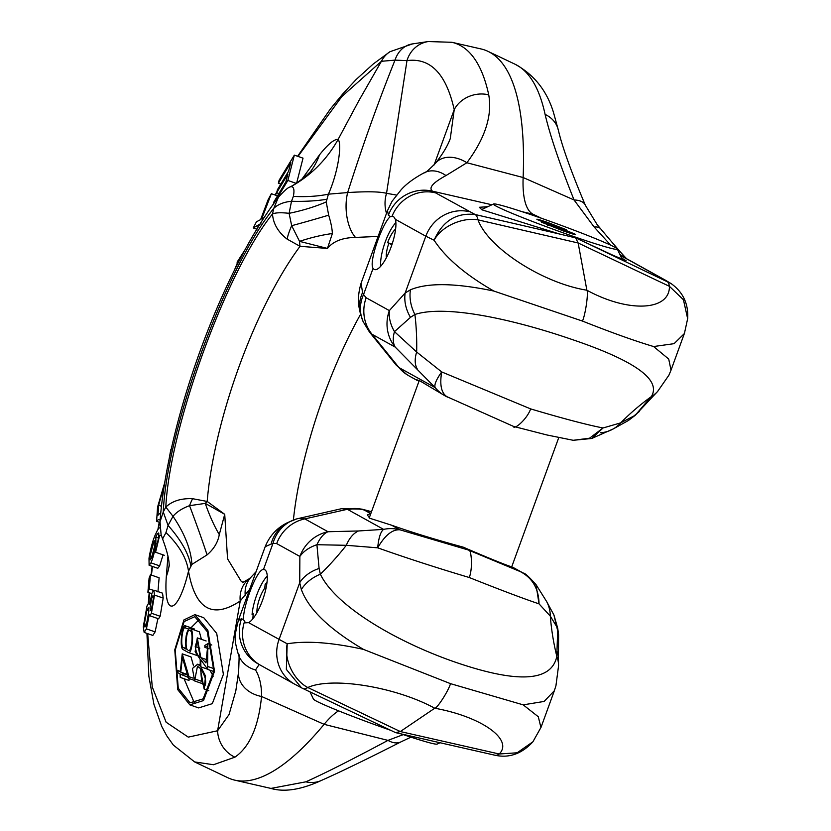 <?xml version="1.0" encoding="UTF-8"?>
<svg xmlns="http://www.w3.org/2000/svg" width="831" height="831" viewBox="0 0 831 831"><rect width="100%" height="100%" fill="white"/><g stroke="black" fill="none" stroke-linecap="round" stroke-linejoin="round"><path stroke-width="1.25" d="M390.477 216.6L393.489 216.392L395.369 219.332A28.244 8.258 109.2 0 1 389.625 250.806A28.244 8.258 109.2 0 1 374.542 269.566A28.244 8.258 109.2 0 1 374.158 269.4A28.244 8.258 109.2 0 1 373.077 268.351C368.362 261.983 383.257 221.108 390.477 216.6L388.389 215.229A37.655 36.948 -52.1 0 1 432.525 191.192C428.339 187.92 432.816 182.716 445.967 175.58L466.877 162.741L523.135 177.522L574.044 199.959C559.772 164.164 550.122 135.65 545.094 114.408A28.244 24.338 -12.2 0 1 558.37 130.28L558.37 130.28A28.244 24.338 -12.2 0 1 558.37 130.29M419.021 381.159L416.539 379.715L419.79 380.806L445.084 395.868A37.655 35.962 119 0 0 447.255 396.969M621.474 257.942L626.138 260.737L613.392 255.46L575.644 237.884L559.502 234.01L482.011 209.838L479.3 207.293L487.787 206.69M243.244 582.396L241.291 581.471L227.559 558.848L224.723 514.316L207.189 501.446A28.244 3.251 129.4 0 0 205.267 503.389L224.723 514.316L219.28 534.572C217.951 542.279 213.879 549.052 207.054 554.89L191.899 564.405L188.502 571.177C195.275 609.352 212.518 619.303 240.221 601.01L249.716 589.21M305.86 781.826A28.244 25.668 62.6 0 0 322.636 779.873C301.923 789.606 284.68 792.462 270.927 788.422L305.86 781.826C325.077 773.173 352.448 759.357 387.963 740.379L324.111 724.331A385.958 112.839 109.2 0 1 234.851 780.174A385.958 112.839 109.2 0 1 227.995 777.795L194.672 761.944L213.515 764.728L234.893 757.176C249.664 746.986 258.555 726.751 261.547 696.482C261.692 685.741 259.688 676.901 255.533 669.963L259.137 664.478M298.007 156.405L341.884 96.5L381.408 61.297A28.244 25.948 -122.8 0 1 389.968 51.709L412.508 43.908L428.235 41.55L451.887 42.288A382.686 111.884 109.2 0 1 460.53 45.601A382.686 111.884 109.2 0 1 488.732 94.838C492.409 115.613 485.127 138.247 466.877 162.741A28.244 20.245 38.5 0 0 435.423 163.343L435.423 163.343C428.058 170.667 424.412 173.752 424.485 172.588A28.244 22.042 64.2 0 1 424.496 172.588A28.244 22.042 64.2 0 1 445.967 175.58M451.887 42.288L481.107 48.967A385.958 112.839 109.2 0 1 487.963 51.345A385.958 112.839 109.2 0 1 489.833 52.311A385.958 112.839 109.2 0 1 523.135 177.522A112.964 33.032 109.2 0 0 532.879 214.169L540.243 217.857M264.819 569.806A28.244 8.258 109.2 0 1 264.05 595.744A28.244 8.258 109.2 0 1 248.583 622.627L245.561 622.835L243.691 619.905C241.914 609.455 256.644 568.923 263.469 569.505A28.244 8.258 109.2 0 1 264.435 569.64A28.244 8.258 109.2 0 1 264.819 569.806M380.619 725.515L395.577 732.63L400.324 731.55L307.802 687.517C294.59 680.734 283.672 660.874 287.194 643.807L248.583 622.627M513.392 567.594L512.01 567.022C504.334 564.467 488.026 557.83 463.096 547.11C436.306 539.87 412.498 532.578 391.671 525.234L369.753 518.253L367.333 514.919L370.844 513.516M298.506 518.44L304.842 518.897L328.016 531.736C323.768 533.523 320.07 537.854 316.923 544.71C309.309 547.276 303.616 551.192 299.866 556.438L299.711 582.708A37.655 28.483 -1.6 0 1 319.083 568.456L316.923 544.71L346.319 545.302L377.69 547.826C384.94 535.289 392.357 529.285 399.919 529.804L468.352 550.018L463.096 547.11M341.437 508.717L361.932 509.123L364.227 510.026A37.655 35.962 119 0 0 347.898 509.6L383.59 529.368C380.608 531.674 378.635 537.834 377.69 547.826C406.536 558.037 437.064 567.926 469.286 577.524C473.244 567.022 471.073 547.619 468.352 550.018L520.258 571.593L512.01 567.022M403.264 734.614L387.963 740.379A28.244 16.225 61.5 0 0 401.248 741.73L401.248 741.73C366.139 759.524 339.941 772.238 322.636 779.873L322.636 779.873M244.459 621.785A37.655 35.962 119 0 0 260.643 665.33L257.049 663.263A37.655 36.99 -59 0 1 257.049 663.263A37.655 36.99 -59 0 1 241.561 618.648L238.331 620.477C234.124 638.27 233.864 638.187 238.663 655.586A28.244 25.844 -22.6 0 0 238.674 655.586C239.245 652.148 239.224 657.508 238.622 671.656L238.622 671.656A28.244 22.157 6.5 0 0 261.547 696.482L324.111 724.331A112.964 33.032 109.2 0 1 338.612 710.848M494.985 755.234C509.174 758.319 521.816 753.831 532.91 741.792L517.142 752.793L499.213 753.997A37.655 11.561 102.8 0 1 494.985 755.234L395.577 732.63M294.818 684.256L302.671 688.421A37.655 10.325 -64.5 0 0 302.837 688.515L302.837 688.515A37.655 10.325 -64.5 0 0 307.802 687.517C331.953 676.476 395.753 686.894 434.748 708.23L400.324 731.55L499.213 753.997C513.807 739.642 481.419 716.634 434.748 708.23C436.971 708.521 447.971 691.901 450.527 683.664L363.469 649.385C329.336 629.244 308.633 609.289 301.341 589.522L299.711 582.708L279.039 639.496A37.655 35.962 -61 0 0 294.818 684.256L260.643 665.33M469.286 577.524C500.439 589.937 523.696 598.725 539.039 603.867C538.717 588.691 532.453 577.94 520.258 571.593A37.655 35.962 119 0 1 523.301 573.089L513.392 567.604M238.331 620.477L265.203 546.653L273.004 543.297A37.655 35.276 74.2 0 1 296.74 518.887L341.666 508.665L347.285 509.31L304.842 518.897A37.655 35.962 119 0 0 276.692 543.599L299.866 556.438A37.655 35.962 -61 0 1 328.016 531.736L358.514 530.967A37.655 21.97 88.8 0 0 346.319 545.302A244.761 175.798 112.9 0 1 320.361 574.211L319.083 568.456M241.561 618.648L243.691 619.905M238.674 655.586A28.244 25.844 -22.6 0 0 255.533 669.963M384.358 727.302L301.508 687.839L286.342 669.391L287.194 643.807C306.504 640.576 331.922 642.436 363.469 649.385M546.642 601.551L536.016 584.598L539.039 603.867L550.319 616.145L557.726 628.34L553.934 615.013L546.642 601.551A37.655 34.248 152 0 1 550.319 616.145A244.761 240.772 -85.4 0 0 556.822 656.334C551.628 681.732 517.692 683.643 455.014 662.078C396.667 641.875 335.859 606.453 320.361 574.211A37.655 29.687 168.2 0 0 301.341 589.522M293.395 519.977A188.273 55.043 109.2 0 1 360.571 314.315M301.871 179.236L319.488 154.878C327.881 144.293 334.114 139.109 338.165 139.328C342.029 144.459 338.31 171.83 328.411 194.163L326.23 201.912L328.661 215.167C330.935 222.521 332.171 228.65 332.369 233.532L327.445 248.438L299.534 241.354A28.244 4.134 91.3 0 0 300.043 246.319L327.445 248.438C333.158 241.322 342.507 237.656 355.471 237.417L378.115 236.43M238.622 671.656L235.817 690.841L229.024 714.567L217.608 730.75L240.221 601.01A28.244 24.837 53.6 0 1 249.393 578.667L242.247 582.749M271.176 543.682A37.655 35.11 -118.3 0 1 287.692 522.564L287.692 522.564C277.139 527.675 269.639 535.704 265.203 546.653M556.947 651.057A37.655 28.483 -1.6 0 1 558.463 658.484L558.609 634.687L557.726 628.34L556.822 656.334A37.655 31.277 -179.6 0 1 558.546 665.901L558.463 658.484M532.91 741.792L541.043 727.291L554.35 690.727L544.128 701.437L523.198 704.854L538.291 716.748L540.939 727.551M594.175 227.05L574.044 199.959A28.244 13.14 -22.9 0 1 585.388 205.309L597.292 224.869L600.595 228.722A28.244 11.281 -42.1 0 0 594.175 227.05L610.723 245.207M619.729 254.203L625.556 258.223L620.487 255.813M523.198 704.854L450.527 683.664M147.669 633.648L152.27 686.988L166.117 722.212L188.273 737.128L217.608 730.75A28.244 25.813 60.9 0 0 234.893 757.176M488.732 94.838A28.244 24.338 167.8 0 0 454.225 109.65L450.288 138.538C447.753 145.674 442.788 153.953 435.423 163.343M428.235 41.55A28.244 26.696 81.3 0 0 406.982 60.611C430.437 57.516 446.185 73.866 454.225 109.65L434.104 164.933M412.508 43.908A28.244 22.915 81.9 0 0 395.005 60.133L406.982 60.611L386.54 193.322A32.949 31.266 86 0 0 386.498 213.401M275.383 195.108L276.661 192.792M389.968 51.709L373.202 64.029L356.094 79.558L342.798 93.893L330.395 108.944L297.612 156.27M148.853 602.558L149.611 592.877M151.429 575.104L152.489 566.451M158.264 529.046L159.49 522.304M300.043 246.319L287.09 239.099C278.063 232.057 273.202 223.674 272.495 213.962C226.624 270.729 169.721 427.061 165.816 507.066C172.266 501 181.2 498.205 192.605 498.704L207.189 501.446A194.693 56.923 109.2 0 1 300.043 246.319M396.48 195.056L386.54 193.322C379.819 191.587 366.855 191.338 347.659 192.574A32.949 16.641 86.4 0 0 355.471 237.417M332.369 233.532A122.375 55.989 150.7 0 0 299.534 241.354L291.681 225.7L289.105 213.328L291.504 201.279L293.353 196.396A122.375 57.453 18.7 0 0 328.411 194.163L347.659 192.574C362.223 146.672 378.001 102.525 395.005 60.133L381.408 61.297L359.034 100.374L338.165 139.328A122.375 119.467 -92.8 0 1 290.86 186.663L290.061 186.965C288.004 187.432 284.119 190.87 278.416 197.269M169.316 566.067C168.922 564.665 170.147 559.17 162.575 538.966L165.961 532.609A122.375 67.124 -166.2 0 1 188.502 571.177C178.229 614.296 163.343 619.137 166.314 576.506L167.945 556.219M194.921 614.639L203.74 617.703L216.714 633.419L223.394 674.357L212.321 703.649L198.63 707.919L189.832 704.854L203.502 700.564L214.523 671.282L207.864 630.365L194.921 614.639L183.952 619.895L174.78 649.811L177.73 689.626L189.832 704.854M163.073 554.859L159.645 565.88L157.786 568.29L149.102 565.277L148.998 558.235C150.92 546.975 153.268 538.665 156.051 533.305C157.734 529.399 159.012 527.592 159.874 527.882L159.999 527.924M151.824 593.646L147.897 592.285L149.092 578.116L150.442 574.761L159.126 577.784L157.932 591.942M153.839 590.145L162.533 593.168L163.188 598.091L160.134 616.27L158.576 618.804L149.881 615.792L149.331 614.369L146.422 628.859L144.147 632.422L143.296 626.844L146.994 605.976L148.967 602.568L149.57 604.677L151.98 593.178L153.839 590.145L154.493 595.069L151.429 613.247L149.881 615.781M157.9 618.576L155.117 631.882L152.842 635.435L144.147 632.422M629.119 260.155A37.655 35.962 119 0 1 631.02 261.131L626.906 258.908A37.655 34.487 118 0 0 625.556 258.223L666.566 281.003A37.655 11.946 115.4 0 1 669.422 286.331L683.435 299.731L687.673 318.751M424.496 172.588C414.004 178.229 406.182 183.994 401.02 189.904L392.066 201.279L387.516 210.586L388.389 215.229M529.43 214.138L535.143 215.426M280.805 184.077L278.364 183.225L279.112 180.234L294.34 155.137L303.024 158.15L296.553 183.474M328.661 215.167A122.375 7.521 166.1 0 1 291.681 225.7A28.244 8.217 117 0 0 287.09 239.099M326.23 201.912A122.375 53.361 178.4 0 1 289.105 213.328C281.055 212.414 275.518 212.622 272.495 213.962L273.783 208.352C226.053 266.637 166.865 429.253 163.26 511.979L168.07 525.431L173.004 516.321C176.723 511.886 182.238 508.333 189.551 505.674L205.267 503.389A122.375 48.863 -97.3 0 0 219.28 534.572M192.605 498.704A28.244 8.497 104.7 0 0 189.551 505.674A122.375 4.976 68.3 0 1 207.054 554.89M326.51 199.326A122.375 42.121 11.9 0 1 291.504 201.279C283.87 201.995 277.959 204.353 273.783 208.352L278.406 197.279C221.638 271.363 167.176 421.369 160.019 521.743L163.26 511.979L165.816 507.066L173.004 516.321A122.375 63.011 36.4 0 1 191.899 564.405M160.154 520.102L158.441 519.51L156.592 521.297L157.568 507.087L164.777 482.396M169.233 564.654A122.375 76.452 3.6 0 1 166.314 576.506M168.298 463.605L170.771 449.727M161.463 535.85L159.677 535.226L155.574 552.251L164.258 555.264M159.645 565.88L150.972 562.857L149.102 565.277M157.236 544.108L155.906 543.64C154.649 551.763 152.997 558.162 150.972 562.857M158.544 537.989L155.854 537.055L155.906 543.64M155.574 552.251L158.648 537.262L158.513 532.983M158.877 533.918C158.409 532.307 157.402 533.346 155.854 537.055M153.351 590.353L149.248 588.919L147.897 592.285M150.442 574.761L149.248 588.919M155.117 631.882L146.422 628.859M160.134 616.27L151.429 613.247M163.188 598.091L154.493 595.069M575.644 237.884L578.147 242.984L586.883 290.216C588.545 292.076 585.782 313.256 582.5 321.088C611.284 332.504 634.988 340.99 653.613 346.537L668.726 359.075L671.012 370.169L684.328 333.615L674.076 343.67L653.613 346.537M513.537 426.407L546.943 434.977L573.213 440.295L589.511 438.217L603.057 427.975C586.977 424.838 562.847 418.481 530.656 408.904L441.708 371.935L416.663 352.032L394.476 331.652C392.637 338.051 392.886 343.203 395.224 347.109A37.655 35.962 -61 0 1 389.355 310.597C388.669 317.515 390.383 324.537 394.476 331.652L410.472 317.359A37.655 30.56 -135.7 0 1 405.164 292.99L389.355 310.597L366.17 297.758L363.542 294.558A37.655 34.372 -23.9 0 0 363.137 321.639L360.394 313.599C359.792 309.776 355.948 300.573 361.09 283.205L362.565 292.585L363.542 294.558L373.077 268.351M559.502 234.01L475.155 214.533C456.354 212.424 442.663 220.984 434.094 240.211L425.825 236.212L405.164 292.99L410.421 289.822C427.55 282.561 455.367 282.976 493.884 291.068C465.682 274.947 445.748 257.994 434.094 240.211C442.144 225.492 463.324 217.151 478.022 219.851A37.655 9.951 -77 0 0 475.155 214.533L432.525 191.192L491.89 204.779M310.638 171.404A122.375 85.198 37.8 0 0 319.488 154.878M278.832 193.54L276.64 192.782L277.388 189.8L288.627 171.186L290.829 162.564L278.364 183.225M273.181 204.8L273.939 201.808L285.885 181.906L287.869 174.157L276.64 192.782M296.096 183.319L287.869 180.452L274.355 202.795M294.34 155.137L287.869 180.452M277.461 195.836L271.363 193.716L268.153 199.627L260.622 219.592L256.426 221.815L253.258 227.954L256.956 229.242M257.028 229.127L258.649 224.796L253.258 227.954M260.113 224.121L260.872 223.539M271.363 193.716L261.661 218.979L264.31 217.525M237.863 263.51L237.24 263.292L241.229 255.636M234.082 270.979L237.24 263.292M237.053 262.191L245.706 248.739M213.847 670.939L203.138 698.85L189.998 702.829L178.26 688.234L175.216 650.06L184.139 621.557L194.766 616.675L207.283 631.685L213.847 670.939M159.552 513.631L157.952 515.272L158.648 505.269L162.938 489.781M165.961 532.609L168.07 525.431A122.375 54.036 -151.1 0 1 190.818 565.724M151.522 558.027L150.172 559.897L150.068 555.825L153.725 542.217L154.857 540.649L154.898 545.157L151.522 558.027M146.464 624.559L144.926 627.031L144.397 623.759L146.848 610.328L148.354 607.856L148.853 611.034L146.464 624.559M151.512 608.843L150.349 610.681L149.954 608.043L151.876 597.364L152.987 595.609L153.382 598.258L151.512 608.843M589.667 244.491L671.053 283.558L665.184 280.057A37.655 35.962 -61 0 0 663.283 279.081M360.394 313.599A37.655 33.957 -13.8 0 1 362.565 292.585M293.353 196.396C294.641 189.769 293.81 186.518 290.86 186.663M194.537 703.369L184.066 678.73M190.985 627.769L199.232 619.542M158.648 505.269L161.536 506.276M155.148 542.716L153.725 542.217M150.068 555.825L152.135 556.552M148.853 611.034L146.848 610.328M144.397 623.759L146.485 624.476M153.392 597.894L151.876 597.364M149.954 608.043L151.595 608.614M684.484 333.179L687.704 318.418C688.484 303.637 682.937 292.013 671.053 283.548M410.421 289.822A37.655 31.453 56.1 0 0 414.908 314.471C445.79 304.416 514.036 319.416 572.382 339.609C635.175 360.883 661.497 379.871 651.359 396.584A37.655 33.043 42.9 0 0 657.581 391.515L653.218 396.075A37.655 30.56 -135.7 0 1 648.336 399.96L635.268 415.271L620.664 422.875L603.057 427.975L591.714 438.488L573.213 440.295M653.218 396.075L635.268 415.271L628.413 420.486L613.236 428.931A37.655 33.074 -119.7 0 0 620.664 422.875A244.761 240.772 94.6 0 1 651.359 396.584L648.336 399.96M396.179 365.069L398.901 367.499L372.039 334.27L369.411 331.953L396.179 365.079L406.66 374.459A37.655 35.182 -57.2 0 1 398.901 367.499L399.482 367.853A37.655 35.962 119 0 0 409.392 376.09L417.12 380.38M530.656 408.904C526.937 419.468 513.766 430.458 513.371 426.324M366.17 297.758A37.655 35.962 119 0 0 372.039 334.27L395.224 347.109L435.184 387.63C434.042 384.857 436.223 379.622 441.708 371.935C439.412 385.657 441.541 394.123 448.127 397.363M399.482 367.853L435.184 387.63A37.655 35.962 119 0 0 445.084 395.868L513.672 426.469M493.884 291.068L582.5 321.088M209.869 670.15L213.203 676.205M193.052 678.127L188.969 676.704L182.228 653.852L191.016 656.905L193.519 665.828M189.198 678.584L189.001 680.444L180.223 677.39L180.566 674.19L188.221 677.369M199.388 631.84L189.582 628.257L199.388 631.84L201.403 639.33M189.582 628.257C186.269 631.331 185.095 638.281 186.051 649.094L183.173 647.463C180.14 646.144 182.456 625.785 185.251 627.883L185.323 625.805L194.111 628.849L194.153 629.846M657.581 391.515L668.903 375.207L671.022 370.179M600.429 432.754A37.655 33.074 -119.7 0 0 613.236 428.931L591.714 438.488M417.401 369.182A37.655 20.796 -45.3 0 1 416.663 352.032A244.761 175.798 112.9 0 0 414.908 314.471L410.472 317.359M201.351 683.279L194.672 680.963L194.963 679.02L200.988 681.119M194.963 679.02L197.487 666.233L200.25 668.384L204.135 689.044L205.558 676.154L200.863 666.857L207.688 669.225M200.863 666.857L200.822 659.762L207.74 669.412L213.796 671.521M207.74 669.412L207.594 666.452L214.003 668.675M207.594 666.452L207.854 643.651L204.8 645.458L204.935 647.411L208.841 648.762M204.935 647.411L207.719 645.697L205.984 662.92L200.822 657.612L205.859 659.357M200.822 657.612L197.311 637.896L195.14 651.691L200.198 659.409L200.229 666.098L197.643 664.198L192.408 668.488L194.672 680.963M182.228 653.852L180.285 671.905L177.938 670.565L180.337 671.406M177.938 670.565L177.709 672.58L180.067 673.92L180.223 677.39M183.007 675.551L183.215 673.536L187.494 675.021M183.215 673.536L180.784 672.175L187.307 674.45M180.784 672.175L182.353 657.487L188.533 678.345L194.215 680.319M188.533 678.345L188.969 676.704M185.136 627.831L188.388 628.974M190.579 628.776C194.444 630.428 192.19 655.098 188.253 652.46L182.955 649.478C179.299 647.9 182.114 623.333 185.458 625.868L194.246 628.922M196.396 655.295L188.253 652.46M200.219 657.041C197.82 656.168 196.158 652.678 195.233 646.549L197.113 640.275L200.219 657.041M204.281 686.842C201.985 683.643 200.873 677.795 200.957 669.287C202.712 671.812 208.269 681.451 204.281 686.842M187.463 649.884C184.669 647.598 186.601 629.327 189.426 630.303L190.382 630.802C193.592 632.173 191.701 652.626 188.46 650.434L189.125 650.455M195.233 646.549L199.845 648.159M538.322 217.182A65.898 3.189 -160 0 1 617.298 249.009A65.898 3.189 -160 0 1 572.486 236.108A65.898 3.189 -160 0 1 493.604 203.99A65.898 3.189 -160 0 1 538.322 217.182M310.077 691.953L313.412 699.079A65.898 3.189 20 0 0 315.78 700.772A65.898 3.189 20 0 0 390.663 730.304M401.466 734.012A65.898 3.189 20 0 0 437.106 744.098L439.994 742.758M542.051 222.635C540.233 221.607 542.228 222.043 548.024 223.934L537.377 219.633C535.974 218.657 539.516 219.633 547.993 222.563L566.212 229.657L561.517 228.618L574.813 234.02C576.683 235.256 572.715 234.176 562.909 230.8L541.376 222.116M537.377 219.633L536.826 219.218M566.098 229.969L566.68 230.01M574.647 234.487L575.509 234.55M547.598 225.108L548.024 223.934M549.769 223.529L543.931 221.919L553.955 225.835L559.72 227.414L549.769 223.529M543.443 222.22L543.64 221.69L543.775 222.344M559.824 228.265L559.72 227.414M555.44 226.697L548.564 224.889L561.268 229.886L568.248 231.735L555.44 226.697M547.837 225.201L548.076 224.526L548.367 225.419M568.508 232.701L568.248 231.735M252.904 618.731A23.538 6.877 109.2 0 1 253.071 615.781A23.538 6.877 109.2 0 1 253.299 613.849A4.706 1.371 109.2 0 1 252.125 614.576A4.706 1.371 109.2 0 1 252.084 614.566A27.298 7.978 109.2 0 1 252.157 613.642A27.298 7.978 109.2 0 1 267.239 576.049M266.969 582.479A18.833 5.505 -70.8 0 0 265.141 584.39L264.767 588.109A16.516 4.83 -70.8 0 0 256.976 612.572M265.141 584.39L266.626 584.91M264.767 588.109L265.941 588.525M380.712 266.273A27.298 7.978 109.2 0 1 395.878 222.625M395.608 229.044A18.833 5.505 -70.8 0 0 387.62 242.642L388.794 243.441A16.516 4.83 -70.8 0 0 386.353 257.787M387.62 242.642L392.087 244.189M388.794 243.441L391.972 244.543M545.094 114.408A382.686 111.884 -70.8 0 0 516.892 65.171A382.686 111.884 -70.8 0 0 515.033 64.216L487.963 51.345M391.671 525.234L399.919 529.804A37.655 35.962 119 0 0 383.59 529.368L358.514 530.967M370.491 513.506L364.227 510.026L371.415 511.948M347.898 509.6L347.285 509.31A37.655 35.307 112 0 1 363.324 509.6M263.469 569.505L273.004 543.297L276.692 543.599M256.083 571.707L251.004 577.202A28.244 24.587 42.8 0 0 245.207 595.214M541.698 218.366L532.879 214.169L522.159 211.718M578.147 242.984L669.422 286.331C669.838 310.971 628.35 312.923 586.883 290.216C542.685 283.174 487.974 247.804 478.022 219.851L578.147 242.984M392.118 216.091A37.655 35.962 -61 0 1 434.914 192.709M395.369 219.332L425.825 236.212A37.655 35.962 -61 0 1 469.079 211.635M183.173 647.463L185.915 648.419M270.958 788.422L234.851 780.174M361.942 509.133L371.509 511.688M410.961 737.159L401.248 741.73M536.016 584.598L536.016 584.598C528.911 576.683 524.673 572.85 523.301 573.089M515.033 64.216C534.115 74.655 546.954 90.818 553.56 112.704L558.37 130.28C562.317 147.045 571.323 172.059 585.388 205.309M275.123 195.015L276.9 191.774M159.24 522.221L157.869 529.69M152.146 566.337L151.055 574.979M149.175 592.721L148.313 603.036M146.931 633.388L148.842 676.174L153.912 704.231L161.733 726.419L166.771 735.851L173.367 745.106L194.651 761.944M554.35 690.717L555.939 685.752L558.546 665.901M558.609 634.687L553.934 615.013M251.004 577.202L249.393 578.667M296.74 518.887L287.692 522.564M627.519 259.262C627.104 259.823 618.129 249.643 600.595 228.722M156.592 521.307L159.968 522.47M148.967 602.568L149.788 602.859M631.02 261.131L665.184 280.057M361.08 283.215L387.516 210.586M310.212 171.965L310.836 171.176C314.513 167.976 300.635 181.771 290.061 186.965M160.019 521.743L161.089 534.551L162.564 538.955M639.455 411.407L628.413 420.486M406.66 374.459L409.392 376.09M363.137 321.639L369.411 331.953M208.789 690.654L204.187 689.055M211.791 645.022L207.854 643.651M206.13 640.971L197.311 637.907M200.229 665.091L197.643 664.198M617.298 249.009L622.118 259.293M558.764 437.605L511.688 566.919M419.25 380.515L369.234 517.952M493.604 203.99L481.565 209.589M253.154 614.94L252.125 614.576"/></g></svg>
